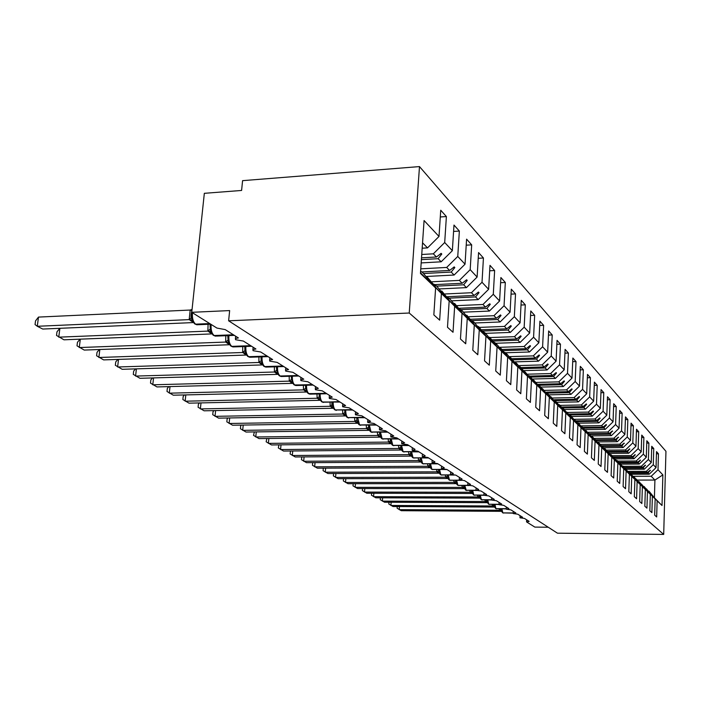<?xml version="1.0" encoding="UTF-8"?>
<svg xmlns="http://www.w3.org/2000/svg" width="701" height="701" viewBox="0 0 701 701"><rect width="100%" height="100%" fill="white"/><g stroke="black" fill="none" stroke-linecap="round" stroke-linejoin="round"><path stroke-width="1.05" d="M419.487 166.584L242.581 180.656L241.6 190.453L204.333 193.318L191.759 312.313L229.648 310.578L228.622 320.804L557.461 533.189L663.698 534.416L665.95 451.304L419.487 166.584L409.235 313.023L663.698 534.416M464.824 485.521L466.235 490.244L476.005 490.253L478.73 489.57L472.877 485.881L467.847 485.145L470.564 484.417L464.5 480.597L459.374 479.843L462.108 479.081L455.834 475.129L450.612 474.358L453.354 473.561L446.87 469.468L441.534 468.671L444.303 467.847L437.573 463.606L432.131 462.791L434.918 461.924L427.943 457.525L422.388 456.684L425.183 455.781L417.954 451.225L412.276 450.357L415.088 449.411L407.588 444.679L401.778 443.786L401.664 443.33L404.608 442.804L396.81 437.88L390.878 436.96L390.764 436.478L393.725 435.934L385.62 430.817L379.548 429.871L379.425 429.345L382.404 428.793L373.966 423.465L367.762 422.493L367.631 421.923L370.627 421.362L361.847 415.816L355.486 414.808L355.354 414.195L358.36 413.616L349.212 407.851L342.693 406.799L342.561 406.142L345.575 405.555L336.033 399.535L329.356 398.448L329.225 397.739L332.248 397.143L322.285 390.86L315.432 389.73L315.301 388.959L318.324 388.363L307.914 381.791L300.887 380.625L300.747 379.784L303.778 379.18L292.887 372.31L285.666 371.101L285.535 370.189L288.558 369.576L277.158 362.382L269.745 361.129L269.605 360.139L272.628 359.525L260.676 351.981L253.043 350.675L252.912 349.597L255.918 348.984L243.387 341.072L235.527 339.705L235.405 338.539L238.384 337.917L225.214 329.61L216.924 328.068L191.759 312.313M421.748 254.489L433.341 253.823L436.451 256.995L421.52 257.845M440.298 216.959L446.388 216.556L444.697 242.52L433.341 253.823M420.495 272.759L435.61 287.971L433.84 314.88L439.658 320.164L441.393 293.526L449.166 300.992L436.092 287.857M434.874 286.823L441.393 293.526M420.766 268.842L446.677 267.44L449.639 270.463L421.809 271.944M453.582 231.426L459.357 231.067L457.762 256.435L446.677 267.44M449.166 300.992L447.492 327.262L453.021 332.274L454.651 306.267L462.038 313.356L449.315 300.571M448.263 299.704L454.651 306.267M432.166 281.776L459.365 280.391L462.178 283.265L434.681 284.641M466.209 245.184L471.685 244.859L470.187 269.675L459.365 280.391M462.038 313.356L460.461 339.021L465.718 343.788L467.252 318.368L474.279 325.124L461.889 312.664M460.995 311.945L467.252 318.368M444.933 293.982L471.449 292.729L474.13 295.463L447.089 296.733M478.231 258.292L483.436 258.003L482.016 282.275L471.449 292.729M474.279 325.124L472.789 350.211L477.793 354.75L479.247 329.899L485.942 336.331L473.858 324.186M473.114 323.599L479.247 329.899M457.061 305.636L482.963 304.488L485.521 307.099L459.278 308.247M489.684 270.796L494.634 270.533L493.294 294.28L482.963 304.488M485.942 336.331L484.54 360.857L489.307 365.186L490.674 340.879L497.062 347.013L485.276 335.166M484.663 334.71L490.674 340.879M468.592 316.756L493.951 315.704L496.396 318.201L470.862 319.244M500.61 282.722L505.325 282.494L504.054 305.741L493.951 315.704M497.062 347.013L495.73 371.013L500.277 375.14L501.574 351.35L507.673 357.212L496.177 345.646M495.686 345.304L501.574 351.35M479.563 327.393L504.448 326.421L506.779 328.813L481.885 329.759M511.038 294.131L515.533 293.921L514.341 316.694L504.448 326.421M507.673 357.212L506.42 380.704L510.757 384.639L511.984 361.357L517.811 366.956L506.586 355.661M506.21 355.425L511.984 361.357M490.017 337.567L514.49 336.673L516.725 338.96L492.391 339.827M521.009 305.031L525.303 304.847L524.173 327.165L514.49 336.673M517.811 366.956L516.628 389.958L520.782 393.725L521.938 370.917L527.511 376.279L516.549 365.239M516.269 365.098L521.938 370.917M500.032 347.302L524.103 346.487L526.241 348.677L502.415 349.466M530.552 315.476L534.661 315.31L533.584 337.19L524.103 346.487M527.511 376.279L526.39 398.816L530.359 402.418L531.463 380.073L536.8 385.2L526.083 374.404M525.899 374.36L531.463 380.073M509.715 356.634L533.312 355.889L535.362 357.983L511.984 358.71M539.691 325.492L543.625 325.334L542.6 346.793L533.312 355.889M536.8 385.2L535.73 407.29L539.542 410.742L540.585 388.836L545.702 393.752L535.284 383.193M535.117 383.228L540.585 388.836M519.047 365.58L542.136 364.906L544.107 366.921L521.132 367.578M548.454 335.087L552.222 334.955L551.24 356.003L542.136 364.906M545.702 393.752L544.686 415.413L548.34 418.725L549.339 397.239L554.246 401.962L544.081 391.666M543.967 391.736L549.339 397.239M527.976 374.176L550.618 373.563L552.502 375.491L529.895 376.095M556.866 344.305L560.467 344.182L559.547 364.844L550.618 373.563M554.246 401.962L553.282 423.202L556.787 426.374L557.724 405.309L562.439 409.831L552.528 399.85M552.449 399.894L557.724 405.309M536.528 382.431L558.758 381.879L560.572 383.736L538.298 384.279M564.936 353.164L568.397 353.05L567.512 373.335L558.758 381.879M562.439 409.831L561.527 430.677L564.892 433.726L565.786 413.047L570.316 417.402L560.677 407.693M560.598 407.737L565.786 413.047M544.721 390.378L566.583 389.87L568.336 391.657L546.491 392.148M572.699 361.681L576.02 361.585L575.179 381.502L566.583 389.87M570.316 417.402L569.44 437.862L572.682 440.798L573.532 420.495L577.896 424.683L568.511 415.229M568.432 415.264L573.532 420.495M552.581 398.019L574.119 397.563L575.801 399.281L554.386 399.719M580.165 369.874L583.355 369.786L582.557 389.353L574.119 397.563M577.896 424.683L577.054 444.767L580.174 447.589L580.989 427.654L585.177 431.685L576.038 422.475M575.968 422.519L580.989 427.654M559.048 404.573L560.143 405.388L581.374 404.968L582.995 406.624L561.957 407.018M587.35 377.769L590.417 377.69L589.655 396.915L581.374 404.968M585.177 431.685L584.389 451.409L587.377 454.125L588.157 434.541L592.196 438.423L583.337 429.424M583.223 429.494L588.157 434.541M567.372 412.468L588.358 412.1L589.918 413.695L569.238 414.054M594.273 385.375L597.226 385.305L596.498 404.197L588.358 412.1M592.196 438.423L591.442 457.806L594.325 460.426L595.07 441.183L598.961 444.925L590.321 436.153M590.216 436.215L595.07 441.183M574.356 419.312L595.096 418.979L596.604 420.521L576.231 420.837M600.941 392.709L603.789 392.648L603.088 411.224L595.096 418.979M598.961 444.925L598.233 463.974L601.02 466.498L601.73 447.58L605.48 451.19L597.059 442.629M596.954 442.69L601.73 447.58M581.287 425.91L601.598 425.621L603.053 427.102L582.969 427.382M607.373 399.78L610.115 399.728L609.449 417.998L601.598 425.621M605.48 451.19L604.788 469.915L607.478 472.351L608.153 453.757L611.771 457.236L603.552 448.877M603.447 448.938L608.153 453.757M587.964 432.28L607.872 432.026L609.274 433.455L589.445 433.7M613.585 406.615L616.232 406.562L615.592 424.543L607.872 432.026M611.771 457.236L611.114 475.655L613.708 478.003L614.348 459.707L617.853 463.072L609.826 454.914M609.721 454.975L614.348 459.707M594.387 438.432L613.936 438.213L615.285 439.597L595.692 439.807M619.588 413.213L622.137 413.169L621.533 430.861L613.936 438.213M617.853 463.072L617.222 481.184L619.719 483.453L620.341 465.464L623.715 468.715L615.837 460.767M615.776 460.794L620.341 465.464M548.243 527.231L534.845 527.099L526.653 521.965L529.159 521.386L524.462 518.425L520.019 517.811L522.604 517.259L517.767 514.201L513.255 513.57L515.857 512.992L510.863 509.846L506.271 509.206L508.891 508.602L503.739 505.351L499.068 504.694L501.706 504.072L496.396 500.716L491.638 500.041L494.293 499.392L488.807 495.931L483.962 495.239L486.643 494.564L480.974 490.989L476.04 490.279M600.582 444.381L619.789 444.197L621.104 445.538L601.747 445.713M625.38 419.601L627.842 419.557L627.264 436.968L619.789 444.197M623.715 468.715L623.119 486.538L625.537 488.728L626.124 471.019L629.393 474.165L621.734 466.367M621.629 466.428L626.124 471.019M606.558 450.138L625.458 449.981L626.729 451.278L607.741 451.426M630.988 425.77L633.371 425.735L632.81 442.883L625.458 449.981M629.393 474.165L628.815 491.708L631.154 493.828L631.724 476.4L634.878 479.44L627.395 471.817M627.299 471.869L631.724 476.4M612.332 455.711L630.944 455.58L632.171 456.833L613.524 456.956M636.403 431.746L638.707 431.711L638.173 448.596L630.944 455.58M634.878 479.44L634.326 496.702L636.587 498.753L637.13 481.605L640.197 484.54L632.872 477.083M632.775 477.136L637.13 481.605M617.905 461.1L636.245 460.995L637.437 462.213L619.114 462.31M641.652 437.529L643.886 437.503L643.369 454.125L636.245 460.995M640.197 484.54L639.663 501.539L641.853 503.528L642.37 486.634L645.332 489.482L638.173 482.183M638.076 482.235L642.37 486.634M623.285 466.331L641.389 466.244L642.545 467.427L624.512 467.497M646.743 443.128L648.898 443.111L648.407 459.488L641.389 466.244M645.332 489.482L644.832 506.227L646.953 508.146L647.444 491.506L650.318 494.266L643.299 487.125M643.211 487.177L647.444 491.506M628.49 471.396L646.375 471.335L647.487 472.474L629.726 472.527M651.667 448.561L653.753 448.544L653.279 464.684L646.375 471.335M650.318 494.266L649.836 510.766L651.886 512.624L652.368 496.238L655.146 498.91L654.681 515.165L656.671 516.97L657.126 500.812L662.024 505.517L654.41 497.806L654.918 480.062L662.866 474.892L662.024 505.517M648.188 491.962L652.368 496.238M633.599 476.303L651.203 476.268L654.918 480.062L637.524 480.08M656.434 453.827L658.458 453.81L658.011 469.723L651.203 476.268M653.008 496.597L657.126 500.812M435.61 287.971L420.451 273.408L424.079 220.552L439.01 236.456L440.736 210.239L446.388 216.556M439.01 236.456L427.531 247.891L422.177 248.207M444.697 242.52L452.355 250.678L453.985 225.065L459.357 231.067M452.355 250.678L441.157 261.806L421.17 262.919M457.762 256.435L465.043 264.189L466.586 239.155L471.685 244.859M465.043 264.189L454.117 275.037L426.716 276.457M470.187 269.675L477.118 277.053L478.573 252.562L483.436 258.003M477.118 277.053L466.445 287.62L439.729 288.926M482.016 282.275L488.623 289.303L489.99 265.346L494.634 270.533M488.623 289.303L478.187 299.616L452.084 300.808M493.294 294.28L499.594 300.992L500.891 277.535L505.325 282.494M499.594 300.992L489.394 311.06L463.817 312.147M504.054 305.741L510.074 312.155L511.301 289.18L515.533 293.921M510.074 312.155L500.093 321.978L474.989 322.986M514.341 316.694L520.089 322.819L521.255 300.317L525.303 304.847M520.089 322.819L510.328 332.423L485.618 333.343M524.173 327.165L529.676 333.028L530.78 310.972L534.661 315.31M529.676 333.028L520.116 342.421L495.756 343.262M533.584 337.19L538.859 342.807L539.901 321.181L543.625 325.334M538.859 342.807L529.492 351.99L505.43 352.769M542.6 346.793L547.656 352.182L548.655 330.96L552.222 334.955M547.656 352.182L538.473 361.164L514.779 361.882M551.24 356.003L556.095 361.173L557.041 340.353L560.467 344.182M556.095 361.173L547.095 369.97L523.98 370.619M559.547 364.844L564.209 369.813L565.102 349.37L568.397 353.05M564.209 369.813L555.376 378.426L532.795 379.013M567.512 373.335L571.998 378.111L572.857 358.045L576.02 361.585M571.998 378.111L563.332 386.549L541.233 387.075M575.179 381.502L579.49 386.093L580.305 366.378L583.355 369.786M579.49 386.093L570.991 394.365L549.33 394.838M582.557 389.353L586.702 393.769L587.482 374.404L590.417 377.69M586.702 393.769L578.36 401.892L557.093 402.313M589.655 396.915L593.651 401.174L594.395 382.141L597.226 385.305M593.651 401.174L585.458 409.139L564.55 409.515M596.498 404.197L600.345 408.306L601.055 389.59L603.789 392.648M600.345 408.306L592.292 416.122L571.709 416.464M603.088 411.224L606.812 415.185L607.487 396.784L610.115 399.728M606.812 415.185L598.891 422.861L578.605 423.159M609.449 417.998L613.042 421.827L613.69 403.723L616.232 406.562M613.042 421.827L605.261 429.363L585.239 429.625L590.549 436.022L587.578 433.691M615.592 424.543L619.062 428.232L619.684 410.427L622.137 413.169M619.062 428.232L611.412 435.636L591.749 435.873M621.533 430.861L624.88 434.427L625.476 416.902L627.842 419.557M624.88 434.427L617.353 441.709L598.032 441.91M627.264 436.968L630.506 440.421L631.066 423.167L633.371 425.735M630.506 440.421L623.101 447.571L604.087 447.746M632.81 442.883L635.947 446.222L636.49 429.222L638.707 431.711M635.947 446.222L628.657 453.249L609.931 453.389M638.173 448.596L641.213 451.83L641.73 435.093L643.886 437.503M641.213 451.83L634.037 458.743L615.574 458.857M643.369 454.125L646.313 457.262L646.813 440.771L648.898 443.111M646.313 457.262L639.251 464.062L621.025 464.158M648.407 459.488L651.255 462.52L651.728 446.283L653.753 448.544M651.255 462.52L644.298 469.214L626.291 469.284M653.279 464.684L656.04 467.628L656.504 451.619L658.458 453.81M658.011 469.723L662.866 474.892M421.397 259.624L438.107 258.687L441.157 261.806M434.997 286.744L436.188 287.857M438.107 258.687L441.788 254.042L441.122 253.35L436.451 256.995M423.798 273.513L451.207 272.067L454.117 275.037M448.386 299.625L449.402 300.571M451.207 272.067L454.818 267.554L454.178 266.888L449.639 270.463M436.741 286.131L463.676 284.799L466.445 287.62M461.109 311.875L461.968 312.664M463.676 284.799L467.217 280.409L466.603 279.778L462.178 283.265M449.017 298.153L475.558 296.926L478.187 299.616M473.228 323.538L473.937 324.177M475.558 296.926L479.02 292.65L478.441 292.054L474.13 295.463M460.671 309.623L486.88 308.484L489.394 311.06M484.768 334.64L485.355 335.157M486.88 308.484L490.279 304.33L489.727 303.761L485.521 307.099M471.852 320.576L497.692 319.525L500.093 321.978M495.782 345.243L496.247 345.637M497.692 319.525L501.022 315.476L500.496 314.933L496.396 318.201M482.901 331.03L508.023 330.075L510.328 332.423M506.306 355.363L509.566 358.667L506.657 355.652M508.023 330.075L511.292 326.123L510.792 325.606L506.779 328.813M493.434 341.036L517.916 340.169L520.116 342.421M516.357 365.046L519.485 368.2L516.611 365.23M517.916 340.169L521.123 336.314L520.641 335.814L516.725 338.96M503.484 350.623L527.38 349.843L529.492 351.99M525.987 374.308L528.975 377.331L526.144 374.404M527.38 349.843L530.526 346.075L530.07 345.593L526.241 348.677M513.079 359.815L536.449 359.105L538.473 361.164M536.449 359.105L539.542 355.425L539.104 354.969L535.362 357.983M522.245 368.638L545.159 367.99L547.095 369.97M545.159 367.99L548.2 364.397L547.77 363.959L544.107 366.921M531.025 377.112L553.518 376.525L555.376 378.426M553.518 376.525L556.498 373.011L556.095 372.59L552.502 375.491M539.437 385.261L561.545 384.726L563.332 386.549M561.545 384.726L564.48 381.283L564.086 380.88L560.572 383.736M547.49 393.095L569.265 392.604L570.991 394.365M569.265 392.604L572.156 389.248L571.779 388.853L568.336 391.657M555.227 400.639L576.695 400.192L578.36 401.892M576.695 400.192L579.534 396.906L579.175 396.529L575.801 399.281M562.789 407.894L583.854 407.5L585.458 409.139M583.293 429.45L585.545 431.728L583.32 429.433M583.854 407.5L586.649 404.275L586.299 403.916L582.995 406.624M570.079 414.896L590.75 414.545L592.292 416.122M592.45 438.37L590.303 436.162L592.45 438.37M590.75 414.545L593.502 411.391L593.169 411.04L589.918 413.695M577.089 421.651L597.41 421.336L598.891 422.861M599.11 444.767L597.042 442.638L599.11 444.767M597.41 421.336L600.109 418.243L599.784 417.901L596.604 420.521M583.837 428.171L603.824 427.89L605.261 429.363M605.524 450.945L603.535 448.894L605.524 450.945M603.824 427.89L606.488 424.859L606.172 424.534L603.053 427.102M590.338 434.462L610.028 434.226L611.412 435.636M609.782 454.94L611.728 456.903L609.8 454.923M610.028 434.226L612.341 430.931L609.274 433.455M596.595 440.543L616.013 440.342L617.353 441.709M616.013 440.342L618.308 437.109L615.285 439.597M602.632 446.432L621.805 446.248L623.101 447.571M623.504 468.233L621.708 466.384L623.504 468.233M621.805 446.248L624.065 443.085L621.104 445.538M608.45 452.119L627.404 451.97L628.657 453.249M627.342 471.843L629.104 473.622L627.369 471.834M627.404 451.97L629.638 448.868L626.729 451.278M614.085 457.63L632.828 457.499L634.037 458.743M634.528 478.827L632.845 477.101L634.528 478.827M632.828 457.499L635.299 454.73L632.171 456.833M619.684 462.958L638.076 462.862L639.251 464.062M639.768 483.874L638.138 482.2L639.768 483.874M638.076 462.862L640.512 460.136L637.437 462.213M625.082 468.128L643.159 468.058L644.298 469.214M644.85 488.763L643.273 487.142L644.85 488.763M643.159 468.058L645.314 465.122L642.545 467.427M630.313 473.14L648.083 473.087L649.196 474.218L631.382 474.262M648.276 491.909L655.146 498.91M649.774 493.495L648.25 491.927L649.774 493.495M648.083 473.087L650.213 470.205L647.487 472.474M656.04 467.628L649.196 474.218M653.104 496.545L654.41 497.806M422.554 242.809L427.531 247.891M409.235 313.023L228.622 320.804M649.915 470.459L650.458 470.459M644.999 465.376L645.56 465.376M639.925 460.145L640.512 460.136M634.694 454.739L635.299 454.73M629.288 449.157L629.91 449.148M623.706 443.382L624.346 443.374M617.932 437.424L618.597 437.415M611.955 431.255L612.648 431.246M605.769 424.867L606.488 424.859M599.364 418.252L600.109 418.243M592.722 411.399L593.502 411.391M585.834 404.293L586.649 404.275M578.693 396.924L579.534 396.906M571.271 389.265L572.156 389.248M563.56 381.309L564.48 381.283M555.543 373.037L556.498 373.011M547.192 364.424L548.2 364.397M538.491 355.46L539.542 355.425M529.43 346.11L530.526 346.075M519.967 336.357L521.123 336.314M510.083 326.175L511.292 326.123M499.743 315.529L501.022 315.476M488.93 304.383L490.279 304.33M477.6 292.72L479.02 292.65M465.718 280.479L467.217 280.409M453.232 267.633L454.818 267.554M440.114 254.139L441.788 254.042M399.439 506.551L399.228 509.662L499.41 510.267L501.162 509.294L502.468 512.659M499.401 510.223L499.191 508.856M397.23 506.543L397.116 508.225L401.261 510.696L501.233 511.327L499.41 510.267M501.977 510.871L499.515 510.267M646.48 488.886L651.185 494.853M648.968 491.182L653.288 496.439L651.474 494.696M391.158 502.258L390.93 505.456L492.417 505.973L494.187 504.974L495.519 508.4M492.4 505.92L492.19 504.475M388.932 502.249L388.81 504.01L393.033 506.525L494.293 507.06L492.417 505.973M495.011 506.578L492.523 505.973M641.511 484.093L646.304 490.165M644.07 486.459L648.469 491.804L646.594 489.999M382.632 497.824L382.395 501.136L485.206 501.539L486.993 500.523L488.369 504.01M485.197 501.495L484.969 499.953M380.389 497.815L380.257 499.673L384.551 502.231L487.134 502.661L485.206 501.539M487.835 502.153L485.311 501.539M636.377 479.133L641.266 485.32M639.023 481.578L643.492 487.011L641.564 485.153M373.852 493.259L373.598 496.676L477.775 496.974L479.58 495.94L480.991 499.48M477.758 496.921L477.539 495.3M371.591 493.259L371.451 495.204L375.824 497.806L479.764 498.131L477.775 496.974M480.43 497.587L477.88 496.974M631.084 474.025L636.07 480.325M633.809 476.549L638.366 482.069L636.368 480.15M364.8 488.553L364.538 492.084L470.108 492.26L471.931 491.199L473.377 494.818M470.091 492.216L469.863 490.49M362.522 488.553L362.373 490.595L366.825 493.25L472.159 493.451L470.108 492.26M472.789 492.882L470.213 492.26M625.607 468.75L630.698 475.164M628.429 471.344L633.064 476.969L631.005 474.989M355.468 483.69L355.188 487.344L462.196 487.397L464.036 486.319L465.525 489.999M462.178 487.353L461.95 485.521M353.173 483.699L353.006 485.846L357.545 488.544L464.307 488.632L462.196 487.397M464.912 488.019L462.301 487.397M619.956 463.291L625.161 469.828M622.874 465.981L627.597 471.703L625.467 469.652M455.79 480.474L456.772 483.007L456.491 483.813L457.411 485.022M345.838 478.678L345.54 482.463L454.02 482.376L453.775 480.395M343.525 478.687L343.35 480.947L347.976 483.699L456.202 483.646L454.02 482.376M456.772 483.007L454.134 482.376M614.102 457.648L619.421 464.316M617.125 460.426L621.936 466.253L619.737 464.132M447.378 475.304L448.368 477.819L448.088 478.634L449.034 479.887M335.893 473.499L335.586 477.416L445.582 477.197L445.337 475.094M333.571 473.508L333.378 475.891L338.101 478.695L447.834 478.503L445.582 477.197M448.368 477.819L445.696 477.188M608.056 451.812L613.489 458.612M611.184 454.686L616.091 460.618L613.813 458.428M438.677 470.02L439.676 472.456L439.396 473.28L440.377 474.568M325.632 468.154L325.299 472.211L436.863 471.834L436.609 469.609M323.292 468.163L323.091 470.669L327.902 473.525L439.185 473.193L436.863 471.834M439.676 472.456L436.977 471.834M601.791 445.775L607.355 452.706M605.033 448.745L610.036 454.791L607.679 452.522M429.678 464.448L430.686 466.919L430.405 467.742L431.422 469.083M315.029 462.625L314.679 466.822L427.838 466.288L427.584 463.931M312.681 462.634L312.453 465.271L317.369 468.189L430.239 467.69L427.838 466.288M430.686 466.919L427.952 466.288M595.307 439.518L600.994 446.598M598.663 442.594L603.771 448.754L601.327 446.406M420.293 458.042L421.389 461.179L421.108 462.012L422.16 463.396M304.068 456.903L303.699 461.258L418.506 460.548L418.252 458.051M301.807 456.912L301.465 459.698L306.477 462.669L420.986 462.003L418.506 460.548M421.389 461.179L418.62 460.548M588.586 433.043L594.404 440.263M592.065 436.224L597.278 442.506L594.746 440.07M597.278 442.506L596.84 442.752M410.681 451.943L411.478 456.079L412.565 457.508M292.729 450.98L292.335 455.51L408.832 454.607L408.587 451.961M290.556 450.997L290.091 453.933L295.217 456.964L411.408 456.114L408.832 454.607M411.759 455.247L408.955 454.607M581.611 426.322L587.92 433.498M590.549 436.022L590.102 436.276M400.683 445.626L401.498 449.928L402.619 451.409M280.996 444.846L280.584 449.551L398.816 448.456L398.58 445.652M278.91 444.863L278.323 447.957L283.555 451.058L401.48 450.016L398.816 448.456M401.778 449.087L398.939 448.456M574.373 419.338L580.489 426.874M578.132 422.764L583.565 429.301L580.84 426.672M583.565 429.301L583.109 429.555M390.326 439.071L391.149 443.558L392.323 445.091M268.851 438.484L268.404 443.382L388.433 442.077L388.196 439.098M266.862 438.511L266.143 441.779L271.489 444.942L391.193 443.689L388.433 442.077M391.43 442.708L388.556 442.068M566.864 412.1L573.129 419.803M570.763 415.649L576.31 422.317L573.488 419.592M576.31 422.317L575.845 422.589M379.627 433.7L379.504 432.272L380.696 436.092L380.415 436.942L381.633 438.537M256.259 431.895L255.786 436.986L377.664 435.452L377.436 432.298M254.375 431.921L253.517 435.374L258.984 438.607L380.398 437.135M380.485 437.117L377.664 435.452M380.696 436.092L377.786 435.452M560.143 405.388L565.479 412.451M563.113 408.262L568.783 415.062L565.847 412.232M568.783 415.062L568.309 415.342M368.411 425.2L369.269 430.072L370.531 431.728M243.212 425.06L242.704 430.361L366.483 428.583L366.264 425.235M241.424 425.086L240.697 425.831L240.425 428.732L246.016 432.044L369.313 430.326M369.357 430.291L366.483 428.583M369.55 429.222L366.605 428.583M550.925 396.74L557.532 404.801M555.192 400.613L560.958 407.526L557.9 404.582M560.958 407.526L560.467 407.807M229.665 417.954L229.131 423.483L354.864 421.441L356.923 420.022L357.974 422.081L357.694 422.931L359.008 424.657M354.846 421.38L354.653 417.884M228 417.989L227.133 418.883L226.844 421.844L232.566 425.227L357.808 423.255M357.799 423.202L354.864 421.441M357.974 422.081L354.995 421.441M542.469 388.591L549.251 396.845M546.955 392.648L552.809 399.684L549.628 396.617M552.809 399.684L552.309 399.973M215.61 410.576L215.032 416.341L342.789 414.019L344.866 412.556L345.935 414.659L345.654 415.518L347.021 417.305M342.771 413.958L342.596 410.243M214.068 410.602L213.043 411.68L212.736 414.685L218.607 418.147L345.83 415.903M345.786 415.833L342.789 414.019M345.935 414.659L342.92 414.019M533.663 380.108L541.014 388.328L540.629 388.556M538.377 384.358L544.335 391.517L541.014 388.328M544.335 391.517L543.818 391.815M201.003 402.9L200.381 408.92L330.215 406.3L332.327 404.792L333.404 406.93L333.133 407.789L334.552 409.656M330.206 406.238L330.048 402.278M199.583 402.926L198.401 404.197L198.085 407.255L204.096 410.804L333.343 408.262M333.29 408.166L330.215 406.3M333.404 406.93L330.355 406.3M524.471 371.258L532.041 379.679L531.647 379.916M529.439 375.727L535.494 383.009L532.041 379.679M535.494 383.009L534.968 383.316M185.818 394.908L185.152 401.2L317.132 398.256L319.262 396.705L320.366 398.887L320.085 399.754L321.575 401.691M317.124 398.194L316.983 393.98M184.538 394.943L183.18 396.407L182.856 399.526L189.016 403.163L320.348 400.306M320.269 400.183L317.132 398.256M320.366 398.887L317.273 398.256M514.885 362.023L516.479 363.197L522.674 370.663L522.271 370.899M520.124 366.719L526.276 374.132L522.674 370.663M526.276 374.132L525.741 374.457M303.48 389.809L305.645 388.275L306.766 390.51L306.495 391.368L303.498 389.879L303.375 385.322M170.01 386.584L169.3 393.173L303.498 389.879M168.871 386.619L167.346 388.31L167.004 391.482L173.322 395.206L306.801 392.008M306.714 391.859L305.119 391.079M306.766 390.51L303.638 389.879M504.869 352.384L506.586 353.637L512.887 361.243L512.484 361.479M510.398 357.317L516.655 364.87L512.887 361.243M516.655 364.87L516.102 365.195M289.259 381.072L291.441 379.486L292.589 381.765L292.317 382.623L289.276 381.142L289.189 376.279M276.501 373.107L277.465 373.081M153.554 377.909L152.792 384.805L289.276 381.142M152.573 377.935L150.855 379.872L150.496 383.114L156.98 386.926L292.685 383.359M292.562 383.184L290.547 382.124M292.589 381.765L289.417 381.134M494.398 342.307L496.247 343.648L502.67 351.394L502.249 351.639M500.234 347.494L506.604 355.188L502.67 351.394M506.604 355.188L506.034 355.53M276.527 366.947L277.508 373.493L279.2 375.701M136.406 368.857L135.582 376.087L274.424 372.012L274.38 366.833M135.573 368.884L133.663 371.074L133.286 374.378L139.955 378.303L277.946 374.343M277.798 374.124L274.424 372.012M277.78 372.634L274.573 372.012M483.436 331.757L485.434 333.194L491.962 341.089L491.541 341.343M489.605 337.225L496.089 345.058L491.962 341.089M496.089 345.058L495.502 345.409M261.026 357.282L262.034 363.95L263.813 366.264M118.513 359.394L117.628 366.991L258.906 362.478L258.914 356.94M117.856 359.42L115.735 361.909L115.341 365.274L122.184 369.304L262.551 364.914M262.367 364.651L258.906 362.478M262.305 363.092L259.055 362.47M471.948 320.707L474.104 322.25L480.763 330.294L480.325 330.557M478.476 326.473L485.083 334.456L480.763 330.294M485.083 334.456L484.47 334.824M244.815 347.17L244.903 350.684L246.121 353.111L245.849 353.961L247.707 356.388M99.831 349.51L98.876 357.492L242.677 352.507L242.739 346.574M99.349 349.527L97.01 352.331L96.598 355.766L103.634 359.902L246.445 355.048M246.226 354.75L242.677 352.507M246.121 353.111L242.826 352.498M459.9 309.123L462.231 310.78L469.004 318.981L468.557 319.253M466.813 315.205L473.543 323.345L469.004 318.981M473.543 323.345L472.912 323.722M227.843 336.585L228.149 341.159L229.174 342.658L228.903 343.508L230.848 346.049M80.308 339.161L79.274 347.556L225.678 342.062L225.81 335.709M80.01 339.17L77.443 342.316L77.005 345.83L84.251 350.079L229.586 344.734M229.332 344.384L225.678 342.062M229.174 342.658L225.836 342.053M447.238 296.952L449.77 298.731L456.666 307.099L456.211 307.38M454.572 303.375L461.433 311.682L456.666 307.099M461.433 311.682L460.785 312.076M210.055 325.483L210.396 330.267L211.404 331.704L211.132 332.537L213.183 335.209M59.892 328.313L58.761 337.163L207.864 331.109L208.083 324.3M59.787 328.322L56.974 331.845L56.509 335.437L63.975 339.81L211.912 333.913M211.614 333.51L207.864 331.109M211.404 331.704L208.022 331.1M433.937 284.168L436.67 286.069L443.707 294.613L443.234 294.893M441.726 290.959L448.71 299.432L443.707 294.613M448.71 299.432L448.035 299.835M191.373 313.838L191.759 318.841L192.749 320.199L192.486 321.032L194.641 323.836M38.485 317.089L37.284 326.28L35.05 324.545L35.532 320.883L38.485 317.089L190.181 310.052L192.013 309.456M193.371 322.574L42.743 329.049L37.284 326.28L189.174 319.621L190.181 310.052M193.029 322.101L189.174 319.621M192.749 320.199L189.331 319.612M420.609 271.138L422.887 272.75L430.055 281.469L429.573 281.767M426.637 276.378L435.321 286.543L430.055 281.469M435.321 286.543L434.629 286.963M501.934 508.873L502.845 512.895L513.202 513.158M513.211 512.957L503.125 512.887L513.202 513.079M501.697 511.642L499.927 510.731M501.206 511.117L500.137 510.863M494.959 504.483L495.914 508.646L506.21 508.9M506.218 508.689L496.194 508.628L506.21 508.812M495.73 508.532L496.711 508.838M494.731 507.358L492.952 506.446M494.249 506.841L493.171 506.578M487.773 499.971L488.763 504.256L498.981 504.51M499.007 504.291L489.044 504.247L498.998 504.422M488.579 504.142L489.587 504.466M487.142 502.468L485.767 502.03M487.545 502.932L485.986 502.17M480.36 495.3L481.394 499.734L491.576 499.979M491.567 499.752L481.675 499.717L491.532 499.892M481.21 499.62L482.244 499.944M479.808 497.955L478.354 497.482M480.15 498.376L478.581 497.622M472.719 490.49L473.797 495.072L484.128 495.309M483.856 495.081L474.078 495.055L483.944 495.221M473.604 494.95L474.665 495.292M472.185 493.267L470.713 492.785M472.509 493.679L470.949 492.934M476.329 490.402L465.955 490.262L476.636 490.498M465.753 490.139L466.761 490.481M464.316 488.431L462.826 487.94M464.632 488.825L463.063 488.089M456.675 480.387L457.858 485.294L469.065 485.521M468.128 485.267L458.384 485.425L468.627 485.425M457.657 485.171L458.682 485.521M454.011 482.323L455.887 481.272M456.141 483.392L454.677 482.936M456.491 483.813L454.931 483.094M448.263 475.085L449.49 480.167L461.495 480.387M460.145 480.124L450.024 480.29L460.855 480.273M449.28 480.027L450.331 480.395M445.573 477.136L447.466 476.058M448.088 478.634L446.265 477.775M447.694 478.205L446.519 477.933M439.562 469.591L440.841 474.857L454.213 475.068M452.092 474.796L441.385 474.989L453.109 474.954M440.631 474.726L441.709 475.103M436.846 471.782L438.765 470.669M439.115 472.93L437.573 472.43M439.396 473.28L437.836 472.597M430.563 463.913L431.895 469.372L447.028 469.565M444.04 469.284L432.447 469.504L445.959 469.451M431.685 469.232L432.789 469.626M427.829 466.235L429.757 465.105M430.116 467.383L428.574 466.91M430.405 467.742L428.854 467.076M421.248 458.033L422.642 463.703L438.002 463.878M436.513 463.58L423.202 463.825L437.81 463.747M422.423 463.554L423.562 463.957M418.488 460.496L420.442 459.33M421.108 462.012L419.277 461.197M420.784 461.652L419.557 461.363M411.61 451.935L413.064 457.823L428.67 457.981M428.171 457.674L413.625 457.955L428.46 457.849M412.836 457.674L414.002 458.086M408.823 454.555L410.795 453.363M411.233 455.773L409.638 455.273M411.478 456.079L409.936 455.457M401.612 445.617L403.136 451.733L418.988 451.873M418.479 451.549L403.408 451.681L418.769 451.742M402.9 451.575L404.109 452.005M398.808 448.395L400.797 447.177M401.498 449.928L399.658 449.148M401.226 449.621L399.964 449.332M391.254 439.063L392.849 445.424L408.955 445.547M408.42 445.205L393.112 445.363L408.727 445.398M392.604 445.266L393.848 445.705M388.424 442.016L390.439 440.763M390.948 443.295L389.309 442.787M391.149 443.558L389.625 442.988M380.512 432.254L382.176 438.879L398.554 438.984M397.993 438.624L382.439 438.808L398.308 438.826M381.922 438.712L383.202 439.168M377.646 435.391L379.688 434.103M380.24 436.714L378.575 436.197M380.205 436.697L378.908 436.399M369.357 425.183L371.092 432.079L387.749 432.158M387.162 431.79L371.355 432.009L387.487 432M370.838 431.904L372.152 432.377M366.465 428.521L368.524 427.198M369.12 429.871L367.438 429.354M369.103 429.862L367.78 429.564M357.764 417.831L359.587 425.016L376.516 425.078M375.902 424.692L359.841 424.937L376.253 424.911M359.315 424.841L360.682 425.323M356.73 417.849L356.932 420.039L356.818 417.849M356.222 422.466L357.212 422.545L355.863 422.247M345.716 410.181C345.751 413.958 346.46 416.429 347.871 417.586L364.844 417.717M364.205 417.305L347.871 417.586L364.564 417.533M347.345 417.498L348.748 417.998M344.673 410.199L344.892 412.67L344.769 410.199M344.2 415.08L345.199 415.158L343.832 414.861M333.185 402.216C333.185 406.133 333.93 408.709 335.411 409.945L352.699 410.05M352.033 409.629L335.411 409.945L352.401 409.857M334.885 409.848L336.34 410.374M331.923 402.243C331.713 405.564 331.801 406.291 332.195 404.424L332.23 402.234M333.045 407.675L331.319 407.167M333.063 407.702L331.704 407.404M320.129 393.909C320.094 397.975 320.874 400.665 322.451 401.988L340.055 402.067M339.345 401.629L322.846 402.225L339.74 401.866M321.917 401.892L323.415 402.435M319.2 396.004L319.174 393.927M320.033 399.675L318.289 399.167M320.05 399.701L318.683 399.412M306.53 385.243C306.46 389.467 307.257 392.28 308.931 393.69L308.046 393.392M326.131 393.287L308.931 393.69L310.403 394.137L326.868 393.752M308.396 393.603L326.535 393.541M305.452 385.27L305.724 388.696L305.575 385.27M306.468 391.324L304.707 390.825M292.343 376.192C292.229 380.582 293.053 383.535 294.841 385.042L293.929 384.744M312.348 384.586L294.841 385.042L296.418 385.506L313.119 385.077M294.297 384.945L312.769 384.849M291.371 378.496L291.388 376.218M292.326 382.658L290.976 382.395M277.535 366.737C277.359 371.302 278.227 374.387 280.12 376.008L281.828 376.49L298.757 376.016M297.951 375.499L280.12 376.008L298.389 375.78M279.585 375.92L281.259 376.533M274.415 371.942L276.615 370.312M277.526 373.528L275.756 373.046M277.535 373.572L276.212 373.326M262.069 356.835L262.06 356.905C261.841 361.628 262.735 364.853 264.75 366.57L266.582 367.07L283.747 366.544M282.906 366.01L264.75 366.57L283.362 366.299M264.207 366.483L265.942 367.122M258.897 362.408L261.114 360.717M262.069 364.021L260.316 363.556M262.078 364.073L260.79 363.845M245.885 346.46L245.849 346.776C245.622 351.604 246.559 354.908 248.662 356.695L250.651 357.212L268.045 356.634M267.16 356.073L248.662 356.695L267.642 356.38M248.119 356.616L249.933 357.282M242.66 352.428L244.903 350.684M245.902 354.075L244.158 353.637M245.911 354.145L244.649 353.935M228.955 335.586L228.885 336.165C228.64 341.098 229.613 344.498 231.821 346.364L233.985 346.899L251.598 346.259M250.678 345.672L231.821 346.364L251.186 345.996M231.277 346.276L233.161 346.986M225.669 341.983L227.921 340.178M228.903 343.499L228.254 342.955L228.947 343.656L227.238 343.245M228.982 343.744L227.755 343.56M211.159 324.458L211.089 325.036C210.835 330.092 211.86 333.588 214.173 335.525L216.521 336.077L234.353 335.376M233.389 334.771L214.173 335.525L233.924 335.104M213.621 335.446L215.593 336.182M207.855 331.038L210.125 329.163M211.238 332.756L209.511 332.353M211.238 332.852L210.055 332.686M192.495 312.769L192.416 313.365C192.144 318.534 193.222 322.136 195.649 324.16L198.217 324.721L210.729 324.186M209.722 323.555L195.649 324.16L210.282 323.906M195.097 324.081L197.156 324.861M189.156 319.542L191.443 317.597M190.155 310.131L191.943 310.525C190.97 314.293 190.76 316.817 191.312 318.07L191.759 318.841L191.785 311.98M192.617 321.303L190.909 320.927M192.617 321.417L191.478 321.277M526.539 521.746L526.635 519.8M519.967 517.627L520.063 515.647M513.185 513.377L513.29 511.38M506.201 508.987L506.306 506.972M498.998 504.466L499.103 502.424M491.559 499.804L491.673 497.736M483.883 494.985L484.005 492.899M475.961 490.008L476.075 487.896M467.76 484.864L467.882 482.726M459.286 479.537L459.418 477.381M450.515 474.034L450.647 471.852M441.437 468.329L441.577 466.13M432.035 462.415L432.175 460.198M422.282 456.29L422.431 454.046M412.17 449.937L412.319 447.667M401.664 443.33L401.831 441.043M390.764 436.478L390.93 434.173M379.425 429.345L379.6 427.023M367.631 421.923L367.815 419.584M355.354 414.195L355.538 411.837M342.561 406.142L342.754 403.776M329.225 397.739L329.417 395.355M315.301 388.959L315.503 386.575M300.747 379.784L300.957 377.401M285.535 370.189L285.745 367.806M269.605 360.139L269.824 357.755M252.912 349.597L253.14 347.232M235.405 338.539L235.632 336.182M502.643 512.773L503.625 513.088M429.652 463.922L429.687 464.526M420.328 458.042L420.372 458.84M410.637 451.943L410.733 452.934M390.264 439.08L390.396 440.508M379.574 432.272L379.662 433.937M380.415 436.942L379.881 436.495M369.269 430.072L368.761 429.652M357.694 422.931L357.212 422.545M345.654 415.518L345.199 415.158M306.144 391.14L308.282 393.55L309.956 394.164M292.002 382.439L294.175 384.893L295.91 385.541M276.588 366.763L276.746 370.943L276.439 366.763M261.123 356.862L261.035 359.473M244.956 346.496L245.096 351.551L244.772 346.504M245.849 353.961L245.201 353.409L245.885 354.075M228.035 335.621L228.149 341.159L227.825 335.63M210.318 324.204L210.396 330.267L210.072 324.212M211.132 332.537L210.493 332.002L211.194 332.738M192.486 321.023L191.846 320.497L192.565 321.277"/></g></svg>
